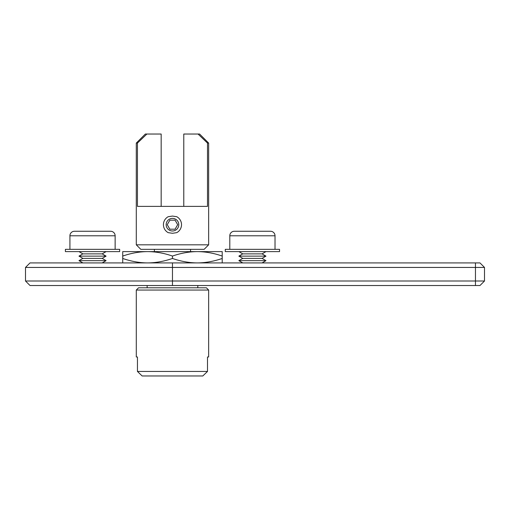 <?xml version="1.0" encoding="UTF-8"?>
<svg xmlns="http://www.w3.org/2000/svg" width="510" height="510" viewBox="0 0 510 510"><rect width="100%" height="100%" fill="white"/><g stroke="black" fill="none" stroke-linecap="round" stroke-linejoin="round"><path stroke-width="0.76" d="M82.881 262.911L78.961 260.655L106.093 260.655L102.178 262.911L106.093 262.911L82.881 262.911M106.093 251.608L78.961 251.608L82.881 253.872L78.961 256.128L82.881 258.391L78.961 260.655L82.881 258.391L102.178 258.391L106.093 260.655L102.178 258.391L106.093 256.128L78.961 256.128L82.881 253.872L102.178 253.872L106.093 256.128L102.178 253.872L106.093 251.608L102.178 253.872M119.665 251.608L65.395 251.608L65.395 249.345L119.665 249.345L119.665 251.608M69.921 249.345L69.921 235.779A4.52 4.52 0 0 1 74.441 231.259L110.619 231.259A4.52 4.52 0 0 1 115.139 235.779A4.52 4.52 0 0 0 110.619 231.259L101.573 231.259M115.139 249.345L115.139 235.779L69.921 235.779M102.178 285.523L106.093 285.523M242.76 262.911L238.846 260.655L265.978 260.655L262.063 262.911L265.978 262.911L238.846 262.911L242.76 262.911L238.846 260.655L242.76 258.391L262.063 258.391L265.978 260.655L262.063 258.391L265.978 256.128L238.846 256.128L242.76 253.872L262.063 253.872L265.978 256.128L262.063 253.872L265.978 251.608L238.846 251.608L242.76 253.872L238.846 251.608M242.76 258.391L238.846 256.128L242.76 258.391L238.846 260.655M279.544 251.608L225.28 251.608L225.28 249.345L279.544 249.345L279.544 251.608M229.8 249.345L229.8 235.779A4.52 4.52 0 0 1 234.326 231.259L270.498 231.259A4.52 4.52 0 0 1 275.024 235.779L229.8 235.779M275.024 249.345L275.024 235.779M243.366 231.259L234.326 231.259L243.366 231.259M242.76 285.523L265.978 285.523L242.76 285.523M74.441 231.259L83.487 231.259M172.469 216.074L168.192 216.712A9.046 9.046 0 0 0 168.192 232.649L172.469 233.287L176.753 232.649A9.046 9.046 0 0 0 176.753 216.712L172.469 216.074M172.469 218.376A6.305 6.305 0 0 0 166.164 224.68A6.305 6.305 0 0 0 172.469 230.985A6.305 6.305 0 0 0 178.774 224.68A6.305 6.305 0 0 0 172.469 218.376M207.5 143.074L208.647 143.074L208.647 244.826L136.291 244.826L136.291 143.074L137.445 143.074L137.445 206.384L207.5 206.384L207.5 143.074L198.052 134.034L207.5 143.074M208.647 244.826L204.127 249.345L140.817 249.345L136.291 244.826M208.647 143.074L199.601 134.034L183.778 134.034L183.778 206.384M161.166 206.384L161.166 134.034L146.886 134.034L137.445 143.074M136.291 143.074L145.337 134.034L146.886 134.034M172.469 258.468C163.965 261.388 155.677 262.873 147.6 262.911C139.51 262.867 131.217 261.388 122.725 258.468L122.725 251.608L222.213 251.608L222.213 258.468C213.709 261.388 205.422 262.873 197.344 262.911C189.255 262.867 180.961 261.388 172.469 258.468L172.469 256.052C180.973 253.132 189.261 251.653 197.344 251.608C205.428 251.653 213.722 253.132 222.213 256.052M222.213 262.911L222.213 258.468M122.725 258.468L122.725 262.911M122.725 256.052C131.229 253.132 139.517 251.653 147.6 251.608C155.69 251.653 163.978 253.132 172.469 256.052M475.454 262.911L479.98 262.911L484.5 267.438L172.469 267.438L172.469 262.911L475.454 262.911L475.454 281.004L25.5 281.004L25.5 267.438L172.469 267.438L172.469 285.523L30.02 285.523L25.5 281.004M25.5 267.438L30.02 262.911L172.469 262.911M363.872 262.911L342.841 262.911M484.5 267.438L484.5 281.004L475.454 281.004L475.454 285.523L172.469 285.523M484.5 281.004L479.98 285.523L475.454 285.523M363.885 285.523L342.828 285.523L363.885 285.523M147.148 285.523L147.148 287.787L138.554 287.787L206.384 287.787L208.647 290.05L136.291 290.05L138.554 287.787M208.647 290.05L208.647 356.974L207.5 356.974L207.5 371.446L137.445 371.446L137.445 356.974L136.291 356.974L136.291 290.05M137.445 371.446L142.137 375.966L137.445 371.446M202.808 375.966L207.5 371.446L202.808 375.966L142.137 375.966M175.083 229.2L169.862 229.2L167.248 224.68L169.862 220.161L175.083 220.161L177.69 224.68L175.083 229.2M190.561 251.608L190.561 249.345M154.383 251.608L154.383 249.345M197.797 287.787L197.797 285.523"/></g></svg>
